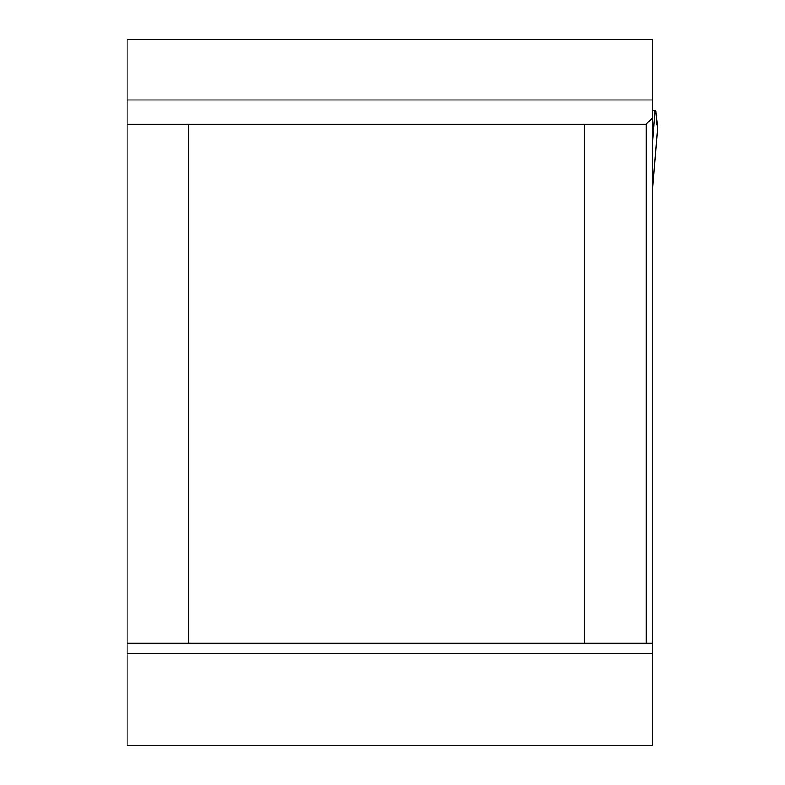 <?xml version="1.0" encoding="UTF-8"?>
<svg xmlns="http://www.w3.org/2000/svg" width="785" height="785" viewBox="0 0 785 785"><rect width="100%" height="100%" fill="white"/><g stroke="black" fill="none" stroke-linecap="round" stroke-linejoin="round"><path stroke-width="1.18" d="M652.777 643.288L652.777 745.75L127.121 745.75L127.121 39.25L652.777 39.25L652.777 643.288L646.114 643.288L646.114 124.285L584.629 124.285L584.629 643.288L646.114 643.288M584.629 643.288L188.596 643.288L188.596 124.285L584.629 124.285M188.596 643.288L127.121 643.288M127.121 124.285L188.596 124.285M652.777 252.485L652.777 242.241L652.777 252.485M656.211 122.872L657.869 123.461L652.777 187.429L652.777 174.604M646.114 124.285L652.777 117.632L652.777 242.241M652.777 110.459L655.033 110.459L652.777 140.927M652.826 186.938L657.879 123.431L656.898 124.972L655.779 111.117L655.033 110.459M655.887 113.089L657.29 124.972M652.777 653.532L127.121 653.532M127.121 99.989L652.777 99.989"/></g></svg>
